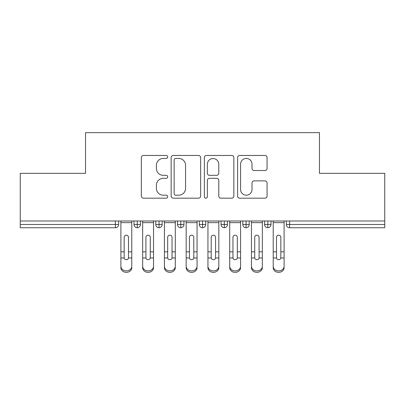 <?xml version="1.0" encoding="UTF-8"?>
<svg xmlns="http://www.w3.org/2000/svg" width="405" height="405" viewBox="0 0 405 405"><rect width="100%" height="100%" fill="white"/><g stroke="black" fill="none" stroke-linecap="round" stroke-linejoin="round"><path stroke-width="0.61" d="M167.685 156.958A1.493 1.493 0 0 0 166.187 155.459L143.492 155.459A2.136 2.136 0 0 0 141.355 157.596L141.355 196.045A2.136 2.136 0 0 0 143.492 198.182L166.187 198.182A1.493 1.493 0 0 0 167.685 196.688A1.493 1.493 0 0 0 166.187 195.19L163.25 195.19A6.834 6.834 0 0 1 156.416 188.355L156.416 185.151A6.834 6.834 0 0 1 163.25 178.316L166.187 178.316A1.493 1.493 0 0 0 167.685 176.823A1.493 1.493 0 0 0 166.187 175.325L163.25 175.325A6.834 6.834 0 0 1 156.416 168.49L156.416 165.286A6.834 6.834 0 0 1 163.25 158.451L166.187 158.451A1.493 1.493 0 0 0 167.685 156.958M264.926 170.52A2.136 2.136 0 0 0 267.062 168.384L267.062 157.596A2.136 2.136 0 0 0 264.926 155.459L239.719 155.459A2.136 2.136 0 0 0 237.583 157.596L237.583 196.045A2.136 2.136 0 0 0 239.719 198.182L264.926 198.182A2.136 2.136 0 0 0 267.062 196.045L267.062 183.014A2.136 2.136 0 0 0 264.926 180.878L254.137 180.878A2.136 2.136 0 0 0 252.001 183.014L252.001 189.479A5.716 5.716 0 0 1 246.291 195.19A5.716 5.716 0 0 1 240.575 189.479L240.575 164.167A5.716 5.716 0 0 1 246.291 158.451A5.716 5.716 0 0 1 252.001 164.167L252.001 168.384A2.136 2.136 0 0 0 254.137 170.52L264.926 170.52M20.25 220.998L384.75 220.998L384.75 173.34L319.464 173.34L319.464 132.648L85.536 132.648L85.536 173.34L20.25 173.34L20.25 224.476L115.4 224.476L115.4 220.998M200.632 157.596A2.136 2.136 0 0 0 198.496 155.459L173.289 155.459A2.136 2.136 0 0 0 171.153 157.596L171.153 196.045A2.136 2.136 0 0 0 173.289 198.182L198.496 198.182A2.136 2.136 0 0 0 200.632 196.045L200.632 157.596M206.504 155.459L231.711 155.459A2.136 2.136 0 0 1 233.847 157.596L233.847 196.045A2.136 2.136 0 0 1 231.711 198.182L220.922 198.182A2.136 2.136 0 0 1 218.786 196.045L218.786 180.453A2.136 2.136 0 0 0 216.65 178.316L209.496 178.316A2.136 2.136 0 0 0 207.36 180.453L207.36 196.688A1.493 1.493 0 0 1 205.867 198.182A1.493 1.493 0 0 1 204.368 196.688L204.368 157.596A2.136 2.136 0 0 1 206.504 155.459M118.665 220.998L118.665 224.476A3.265 3.265 0 0 1 115.4 227.742L20.25 227.742L20.25 224.476M384.75 220.998L384.75 227.742L289.6 227.742A3.265 3.265 0 0 1 286.335 224.476L286.335 220.998L286.335 224.476A3.265 3.265 0 0 0 289.6 227.742L289.6 224.476L384.75 224.476M137.27 227.742A3.265 3.265 0 0 1 134.004 224.476L134.004 220.998L134.004 224.476A3.265 3.265 0 0 0 137.27 227.742A3.265 3.265 0 0 0 140.429 224.481L140.429 220.998L140.429 224.476A3.265 3.265 0 0 1 137.27 227.742L137.27 224.476L140.429 224.476M137.27 220.998L137.27 224.476L134.004 224.476M115.4 227.742A3.265 3.265 0 0 0 118.665 224.476A3.265 3.265 0 0 1 115.4 227.742L115.4 224.476L118.665 224.476M159.033 220.998L159.033 224.476L155.768 224.476L155.768 220.998L155.768 224.476A3.265 3.265 0 0 0 159.033 227.742A3.265 3.265 0 0 0 162.187 224.481L162.187 220.998L162.187 224.476A3.265 3.265 0 0 1 159.033 227.742A3.265 3.265 0 0 1 155.768 224.476A3.265 3.265 0 0 0 159.033 227.742L159.033 224.476L162.187 224.476M180.792 220.998L180.792 224.476L177.527 224.476L177.527 220.998L177.527 224.476A3.265 3.265 0 0 0 180.792 227.742A3.265 3.265 0 0 0 183.951 224.481L183.951 220.998L183.951 224.476A3.265 3.265 0 0 1 180.792 227.742A3.265 3.265 0 0 1 177.527 224.476A3.265 3.265 0 0 0 180.792 227.742L180.792 224.476L183.951 224.476M202.556 220.998L202.556 227.742A3.265 3.265 0 0 1 199.29 224.476L199.29 220.998L199.29 224.476A3.265 3.265 0 0 0 202.556 227.742A3.265 3.265 0 0 0 205.71 224.481L205.71 220.998M224.314 220.998L224.314 227.742A3.265 3.265 0 0 1 221.049 224.476A3.265 3.265 0 0 0 224.314 227.742A3.265 3.265 0 0 1 221.049 224.476L221.049 220.998M227.473 220.998L227.473 224.476A3.265 3.265 0 0 1 224.314 227.742A3.265 3.265 0 0 0 227.473 224.481L221.049 224.476M246.078 220.998L246.078 224.476L242.813 224.476L242.813 220.998L242.813 224.476A3.265 3.265 0 0 0 246.078 227.742A3.265 3.265 0 0 0 249.232 224.481L249.232 220.998L249.232 224.476A3.265 3.265 0 0 1 246.078 227.742A3.265 3.265 0 0 1 242.813 224.476A3.265 3.265 0 0 0 246.078 227.742L246.078 224.476L249.232 224.476M267.837 227.742A3.265 3.265 0 0 1 264.571 224.476L264.571 220.998L264.571 224.476A3.265 3.265 0 0 0 267.837 227.742A3.265 3.265 0 0 0 270.996 224.481L270.996 220.998L270.996 224.476A3.265 3.265 0 0 1 267.837 227.742L267.837 224.476L270.996 224.476M267.837 220.998L267.837 224.476L264.571 224.476M175.638 158.451A1.493 1.493 0 0 0 174.145 159.95L174.145 193.696A1.493 1.493 0 0 0 175.638 195.19L178.737 195.19A6.834 6.834 0 0 0 185.571 188.355L185.571 165.286A6.834 6.834 0 0 0 178.737 158.451L175.638 158.451M218.786 164.273A5.716 5.716 0 0 0 213.076 158.557A5.716 5.716 0 0 0 207.36 164.273L207.36 173.188A2.136 2.136 0 0 0 209.496 175.325L216.65 175.325A2.136 2.136 0 0 0 218.786 173.188L218.786 164.273M128.512 251.12L128.512 237.3A2.177 2.106 -0 0 0 126.335 235.194A2.177 2.106 0 0 1 128.512 237.3L128.506 257.97A2.177 1.873 180 0 1 126.335 259.681A2.177 1.873 180 0 1 124.168 257.97L124.158 251.834L120.898 251.834L120.898 266.232A5.442 4.678 -0 0 0 126.335 270.91A5.442 4.678 -0 0 0 131.777 266.232L131.777 259.413M131.777 267.675A5.442 4.678 180 0 1 126.335 272.352A5.442 4.678 180 0 1 120.898 267.675L120.898 266.232M124.158 251.834L124.158 237.3A2.177 2.106 0 0 1 126.335 235.194M131.777 220.998L131.777 266.232M120.898 220.998L120.898 251.834M150.275 251.12L150.275 237.3A2.177 2.106 -0 0 0 148.098 235.194A2.177 2.106 0 0 1 150.275 237.3L150.265 257.97A2.177 1.873 180 0 1 148.098 259.681A2.177 1.873 180 0 1 145.927 257.97L145.922 251.834L142.656 251.834L142.656 266.232A5.442 4.678 -0 0 0 148.098 270.91A5.442 4.678 -0 0 0 153.535 266.232L153.535 259.413M172.034 251.12L172.034 237.3A2.177 2.106 -0 0 0 169.857 235.194A2.177 2.106 0 0 1 172.034 237.3L172.029 257.97A2.177 1.873 180 0 1 169.857 259.681A2.177 1.873 180 0 1 167.69 257.97L167.68 251.834L164.42 251.834L164.42 266.232A5.442 4.678 -0 0 0 169.857 270.91A5.442 4.678 -0 0 0 175.299 266.232L175.299 259.413M193.798 251.12L193.798 237.3A2.177 2.106 -0 0 0 191.621 235.194A2.177 2.106 0 0 1 193.798 237.3L193.787 257.97A2.177 1.873 180 0 1 191.621 259.681A2.177 1.873 180 0 1 189.449 257.97L189.444 251.834L186.178 251.834L186.178 266.232A5.442 4.678 -0 0 0 191.621 270.91A5.442 4.678 -0 0 0 197.058 266.232L197.058 259.413M215.556 251.12L215.556 237.3A2.177 2.106 -0 0 0 213.379 235.194A2.177 2.106 0 0 1 215.556 237.3L215.551 257.97A2.177 1.873 180 0 1 213.379 259.681A2.177 1.873 180 0 1 211.213 257.97L211.202 251.834L207.942 251.834L207.942 266.232A5.442 4.678 -0 0 0 213.379 270.91A5.442 4.678 -0 0 0 218.821 266.232L218.821 259.413M153.535 267.675A5.442 4.678 180 0 1 148.098 272.352A5.442 4.678 180 0 1 142.656 267.675L142.656 266.232M145.922 251.834L145.922 237.3A2.177 2.106 0 0 1 148.098 235.194M153.535 220.998L153.535 266.232M142.656 220.998L142.656 251.834M175.299 267.675A5.442 4.678 180 0 1 169.857 272.352A5.442 4.678 180 0 1 164.42 267.675L164.42 266.232M167.68 251.834L167.68 237.3A2.177 2.106 0 0 1 169.857 235.194M175.299 220.998L175.299 266.232M164.42 220.998L164.42 251.834M197.058 267.675A5.442 4.678 180 0 1 191.621 272.352A5.442 4.678 180 0 1 186.178 267.675L186.178 266.232M189.444 251.834L189.444 237.3A2.177 2.106 0 0 1 191.621 235.194M197.058 220.998L197.058 266.232M186.178 220.998L186.178 251.834M218.821 267.675A5.442 4.678 180 0 1 213.379 272.352A5.442 4.678 180 0 1 207.942 267.675L207.942 266.232M211.202 251.834L211.202 237.3A2.177 2.106 0 0 1 213.379 235.194M218.821 220.998L218.821 266.232M207.942 220.998L207.942 251.834M237.32 251.12L237.32 237.3A2.177 2.106 -0 0 0 235.143 235.194A2.177 2.106 0 0 1 237.32 237.3L237.31 257.97A2.177 1.873 180 0 1 235.143 259.681A2.177 1.873 180 0 1 232.971 257.97L232.966 251.834L229.701 251.834L229.701 266.232A5.442 4.678 -0 0 0 235.143 270.91A5.442 4.678 -0 0 0 240.58 266.232L240.58 259.413M240.58 267.675A5.442 4.678 180 0 1 235.143 272.352A5.442 4.678 180 0 1 229.701 267.675L229.701 266.232M232.966 251.834L232.966 237.3A2.177 2.106 0 0 1 235.143 235.194M240.58 220.998L240.58 266.232M229.701 220.998L229.701 251.834M259.078 251.12L259.078 237.3A2.177 2.106 -0 0 0 256.902 235.194A2.177 2.106 0 0 1 259.078 237.3L259.073 257.97A2.177 1.873 180 0 1 256.902 259.681A2.177 1.873 180 0 1 254.735 257.97L254.725 251.834L251.465 251.834L251.465 266.232A5.442 4.678 -0 0 0 256.902 270.91A5.442 4.678 -0 0 0 262.344 266.232L262.344 259.413M262.344 267.675A5.442 4.678 180 0 1 256.902 272.352A5.442 4.678 180 0 1 251.465 267.675L251.465 266.232M254.725 251.834L254.725 237.3A2.177 2.106 0 0 1 256.902 235.194M262.344 220.998L262.344 266.232M251.465 220.998L251.465 251.834M280.842 251.12L280.842 237.3A2.177 2.106 -0 0 0 278.665 235.194A2.177 2.106 0 0 1 280.842 237.3L280.832 257.97A2.177 1.873 180 0 1 278.665 259.681A2.177 1.873 180 0 1 276.493 257.97L276.488 251.834L273.223 251.834L273.223 266.232A5.442 4.678 -0 0 0 278.665 270.91A5.442 4.678 -0 0 0 284.102 266.232L284.102 259.413M284.102 267.675A5.442 4.678 180 0 1 278.665 272.352A5.442 4.678 180 0 1 273.223 267.675L273.223 266.232M276.488 251.834L276.488 237.3A2.177 2.106 0 0 1 278.665 235.194M284.102 220.998L284.102 266.232M273.223 220.998L273.223 251.834M289.6 220.998L289.6 224.476L286.335 224.476A3.265 3.265 0 0 0 289.6 227.742M199.29 224.476A3.265 3.265 0 0 0 202.556 227.742A3.265 3.265 0 0 0 205.71 224.481L199.29 224.476M131.777 251.834L128.512 251.834M131.777 222.639L120.898 222.639M124.168 257.97L120.898 257.97M131.777 257.97L128.506 257.97M153.535 251.834L150.275 251.834M153.535 222.639L142.656 222.639M145.927 257.97L142.656 257.97M153.535 257.97L150.265 257.97M175.299 251.834L172.034 251.834M175.299 222.639L164.42 222.639M167.69 257.97L164.42 257.97M175.299 257.97L172.029 257.97M197.058 251.834L193.798 251.834M197.058 222.639L186.178 222.639M189.449 257.97L186.178 257.97M197.058 257.97L193.787 257.97M218.821 251.834L215.556 251.834M218.821 222.639L207.942 222.639M211.213 257.97L207.942 257.97M218.821 257.97L215.551 257.97M240.58 251.834L237.32 251.834M240.58 222.639L229.701 222.639M232.971 257.97L229.701 257.97M240.58 257.97L237.31 257.97M262.344 251.834L259.078 251.834M262.344 222.639L251.465 222.639M254.735 257.97L251.465 257.97M262.344 257.97L259.073 257.97M284.102 251.834L280.842 251.834M284.102 222.639L273.223 222.639M276.493 257.97L273.223 257.97M284.102 257.97L280.832 257.97"/></g></svg>
